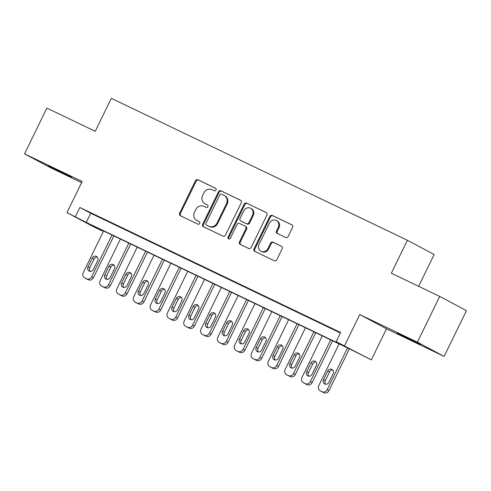 <?xml version="1.0" encoding="UTF-8"?>
<svg xmlns="http://www.w3.org/2000/svg" width="491" height="491" viewBox="0 0 491 491"><rect width="100%" height="100%" fill="white"/><g stroke="black" fill="none" stroke-linecap="round" stroke-linejoin="round"><path stroke-width="0.74" d="M216.04 190.029A1.399 1.283 -62 0 0 215.5 188.219L197.953 179.81A2.001 1.829 -62 0 0 195.424 180.817L179.645 213.162A2.001 1.829 -62 0 0 180.424 215.752L197.965 224.16A1.399 1.283 -62 0 0 199.236 221.668A1.399 1.283 -62 0 0 199.193 221.644L196.922 220.557A6.401 5.861 -62 0 1 196.725 220.453A6.401 5.861 -62 0 1 194.442 212.272L195.762 209.577A6.401 5.861 -62 0 1 203.851 206.361L206.122 207.448A1.399 1.283 -62 0 0 207.392 204.956A1.399 1.283 -62 0 0 207.343 204.931L205.072 203.845A6.401 5.861 -62 0 1 204.876 203.74A6.401 5.861 -62 0 1 202.593 195.559L203.912 192.865A6.401 5.861 -62 0 1 212.002 189.649L214.272 190.735A1.399 1.283 -62 0 0 216.04 190.029M404.253 336.353L397.164 333.101L402.399 335.838L420.603 344.529L404.253 336.353M55.17 169.008L48.075 165.749L53.31 168.493L71.514 177.183L55.17 169.008M285.652 237.484A2.001 1.829 -62 0 0 288.18 236.478L292.605 227.401A2.001 1.829 -62 0 0 291.832 224.81L272.345 215.469A2.001 1.829 -62 0 0 269.817 216.476L254.037 248.827A2.001 1.829 -62 0 0 254.817 251.41L274.303 260.752A2.001 1.829 -62 0 0 276.826 259.751L282.178 248.784A2.001 1.829 -62 0 0 281.398 246.2L273.064 242.198A2.001 1.829 -62 0 0 270.535 243.205L267.883 248.642A5.352 4.898 -62 0 1 260.954 251.245A5.352 4.898 -62 0 1 259.045 244.408L269.436 223.11A5.352 4.898 -62 0 1 276.365 220.508A5.352 4.898 -62 0 1 278.268 227.345L276.537 230.893A2.001 1.829 -62 0 0 277.311 233.483L285.652 237.484M336.163 341.65L371.325 359.915L352.072 350.114L91.308 225.111L102.153 230.88L93.738 226.848L66.991 212.615L86.244 222.417L347.008 347.419L336.163 341.65L340.631 332.499L79.867 207.49L75.399 216.648M66.991 212.615L82.169 181.492L24.55 153.867L46.872 108.1L95.242 131.287L111.316 98.329L407.407 240.271L391.333 273.223L439.703 296.411L417.381 342.184L359.756 314.559L344.578 345.682M241.247 202.783A2.001 1.829 -62 0 0 240.473 200.193L220.987 190.852A2.001 1.829 -62 0 0 218.458 191.858L202.685 224.203A2.001 1.829 -62 0 0 203.458 226.793L222.945 236.134A2.001 1.829 -62 0 0 225.473 235.128L241.247 202.783M246.666 203.164L266.153 212.505A2.001 1.829 -62 0 1 266.926 215.089L251.153 247.439A2.001 1.829 -62 0 1 248.624 248.446L240.283 244.444A2.001 1.829 -62 0 1 239.51 241.86L245.905 228.738A2.001 1.829 -62 0 0 245.132 226.148L239.602 223.497A2.001 1.829 -62 0 0 237.073 224.504L230.408 238.16A1.399 1.283 -62 0 1 228.597 238.841A1.399 1.283 -62 0 1 228.1 237.055L244.137 204.164A2.001 1.829 -62 0 1 246.666 203.164L266.441 212.677M439.703 296.411L466.45 310.643L444.128 356.417L417.381 342.184M24.55 153.867L51.297 168.1L81.616 182.634M102.772 218.747L92.676 213.91L102.772 218.747M119.595 226.811L109.499 221.975L119.595 226.811M136.418 234.876L126.328 230.04L136.418 234.876M153.241 242.947L143.151 238.104L153.241 242.947M170.064 251.011L159.974 246.169L170.064 251.011M186.893 259.076L176.797 254.234L186.893 259.076M203.716 267.141L193.62 262.298L203.716 267.141M220.539 275.205L210.443 270.363L220.539 275.205M237.362 283.27L227.265 278.428L237.362 283.27M254.185 291.335L244.088 286.492L254.185 291.335M271.007 299.4L260.911 294.557L271.007 299.4M287.83 307.464L277.734 302.622L287.83 307.464M304.653 315.529L294.563 310.686L304.653 315.529M321.476 323.594L311.386 318.751L321.476 323.594M79.867 207.49L90.712 213.26L340.404 332.959M330.013 327.779L340.11 332.622L330.05 327.706M418.639 286.314L434.154 254.504L407.407 240.271M359.756 314.559L386.503 328.792L444.128 356.417M386.503 328.792L371.325 359.915M102.374 230.414L102.153 230.88M90.712 213.26L86.244 222.417M204.876 203.74L205.6 204.127A6.401 5.861 -62 0 0 205.797 204.231L205.072 203.845M207.583 205.085L205.797 204.231M196.725 220.453L197.443 220.84A6.401 5.861 -62 0 0 197.646 220.944L196.922 220.557M199.432 221.797L197.646 220.944M215.739 188.372L198.677 180.191A2.001 1.829 -62 0 0 196.148 181.197L180.369 213.548A2.001 1.829 -62 0 0 180.854 215.96M240.762 200.371L221.711 191.238A2.001 1.829 -62 0 0 219.182 192.239L203.409 224.59A2.001 1.829 -62 0 0 203.894 227.002M221.576 194.24A1.399 1.283 -62 0 0 219.808 194.939L205.962 223.337A1.399 1.283 -62 0 0 206.502 225.148L208.896 226.296A6.401 5.861 -62 0 0 216.985 223.08L226.449 203.673A6.401 5.861 -62 0 0 224.172 195.486A6.401 5.861 -62 0 0 223.97 195.387L221.576 194.24M207.141 225.486A1.399 1.283 -62 0 0 207.227 225.535L206.502 225.148M224.172 195.486L224.896 195.872A6.401 5.861 -62 0 1 227.173 204.053L217.709 223.46A6.401 5.861 -62 0 1 209.62 226.682L207.227 225.535M245.255 226.216L245.856 226.535A2.001 1.829 -62 0 1 246.629 229.125L240.234 242.241A2.001 1.829 -62 0 0 240.719 244.653M247.39 203.544A2.001 1.829 -62 0 0 244.862 204.551L228.824 237.435A1.399 1.283 -62 0 0 228.99 238.97M252.546 215.126A5.352 4.898 -62 0 0 250.643 208.288A5.352 4.898 -62 0 0 243.714 210.891L240.05 218.397A2.001 1.829 -62 0 0 240.829 220.981L246.359 223.632A2.001 1.829 -62 0 0 248.888 222.632L252.546 215.126L253.27 215.512A5.352 4.898 -62 0 0 251.361 208.669L250.643 208.288M241.425 221.3A2.001 1.829 -62 0 0 241.547 221.367L240.829 220.981M253.27 215.512L249.612 223.012A2.001 1.829 -62 0 1 247.083 224.019L241.547 221.367M276.365 220.508L277.084 220.889A5.352 4.898 -62 0 1 278.992 227.732L277.262 231.279A2.001 1.829 -62 0 0 277.746 233.691M260.954 251.245L261.672 251.631A5.352 4.898 -62 0 0 268.602 249.029L267.883 248.642M281.687 246.372L273.782 242.585A2.001 1.829 -62 0 0 271.253 243.591L268.602 249.029M292.12 224.988L273.07 215.856A2.001 1.829 -62 0 0 270.541 216.862L254.761 249.207A2.001 1.829 -62 0 0 255.246 251.619M112.003 235.029L91.657 276.752A4.075 3.732 -62 0 1 86.502 278.802L84.82 277.992A4.075 3.732 -62 0 1 84.691 277.931A4.075 3.732 -62 0 1 83.243 272.72L103.595 230.997M113.851 235.913L93.462 277.716A4.075 3.732 118 0 1 88.312 279.76L86.631 278.956A4.075 3.732 118 0 1 86.502 278.894A4.075 3.732 118 0 1 86.379 278.82M97.292 257.137A3.259 2.983 -62 0 0 94.063 259.027L89.779 267.816A3.259 2.983 -62 0 0 90.129 271.327M93.358 269.436L97.641 260.647A3.259 2.983 -62 0 0 96.481 256.48A3.259 2.983 -62 0 0 92.259 258.07L87.969 266.852A3.259 2.983 -62 0 0 89.135 271.02A3.259 2.983 -62 0 0 93.358 269.436M128.826 243.094L108.48 284.817A4.075 3.732 -62 0 1 103.325 286.867L101.643 286.057A4.075 3.732 -62 0 1 101.52 285.995A4.075 3.732 -62 0 1 100.066 280.784L120.418 239.062M130.674 243.978L110.285 285.78A4.075 3.732 118 0 1 105.135 287.824L103.454 287.02A4.075 3.732 118 0 1 103.325 286.959A4.075 3.732 118 0 1 103.202 286.885M114.115 265.201A3.259 2.983 -62 0 0 110.886 267.092L106.602 275.881A3.259 2.983 -62 0 0 106.952 279.391M110.18 277.501L114.464 268.712A3.259 2.983 -62 0 0 113.304 264.545A3.259 2.983 -62 0 0 109.082 266.134L104.798 274.917A3.259 2.983 -62 0 0 105.958 279.084A3.259 2.983 -62 0 0 110.18 277.501M145.649 251.159L125.303 292.882A4.075 3.732 -62 0 1 120.154 294.931L118.466 294.121A4.075 3.732 -62 0 1 118.343 294.06A4.075 3.732 -62 0 1 116.889 288.849L137.241 247.126M147.496 252.043L127.108 293.845A4.075 3.732 118 0 1 121.958 295.895L120.277 295.085A4.075 3.732 118 0 1 120.148 295.023A4.075 3.732 118 0 1 120.025 294.95M130.937 273.266A3.259 2.983 -62 0 0 127.715 275.156L123.425 283.945A3.259 2.983 -62 0 0 123.775 287.456M127.003 285.566L131.287 276.777A3.259 2.983 -62 0 0 130.127 272.609A3.259 2.983 -62 0 0 125.905 274.199L121.621 282.982A3.259 2.983 -62 0 0 122.781 287.155A3.259 2.983 -62 0 0 127.003 285.566M162.472 259.223L142.126 300.946A4.075 3.732 -62 0 1 136.977 302.996L135.295 302.186A4.075 3.732 -62 0 1 135.166 302.125A4.075 3.732 -62 0 1 133.712 296.914L154.064 255.191M164.319 260.107L143.931 301.91A4.075 3.732 118 0 1 138.781 303.96L137.099 303.15A4.075 3.732 118 0 1 136.971 303.088A4.075 3.732 118 0 1 136.848 303.015M147.76 281.331A3.259 2.983 -62 0 0 144.538 283.221L140.248 292.01A3.259 2.983 -62 0 0 140.598 295.521M143.826 293.63L148.11 284.841A3.259 2.983 -62 0 0 146.95 280.674A3.259 2.983 -62 0 0 142.728 282.264L138.444 291.046A3.259 2.983 -62 0 0 139.604 295.22A3.259 2.983 -62 0 0 143.826 293.63M179.295 267.288L158.949 309.011A4.075 3.732 -62 0 1 153.8 311.061L152.118 310.257A4.075 3.732 -62 0 1 151.989 310.189A4.075 3.732 -62 0 1 150.534 304.979L170.886 263.256M181.142 268.172L160.753 309.974A4.075 3.732 118 0 1 155.604 312.024L153.922 311.214A4.075 3.732 118 0 1 153.793 311.153A4.075 3.732 118 0 1 153.671 311.079M164.583 289.395A3.259 2.983 -62 0 0 161.361 291.286L157.071 300.075A3.259 2.983 -62 0 0 157.421 303.585M160.649 301.695L164.933 292.906A3.259 2.983 -62 0 0 163.773 288.739A3.259 2.983 -62 0 0 159.55 290.328L155.266 299.111A3.259 2.983 -62 0 0 156.426 303.285A3.259 2.983 -62 0 0 160.649 301.695M196.124 275.353L175.772 317.076A4.075 3.732 -62 0 1 170.623 319.125L168.941 318.321A4.075 3.732 -62 0 1 168.812 318.254A4.075 3.732 -62 0 1 167.363 313.043L187.709 271.32M197.965 276.237L177.582 318.039A4.075 3.732 118 0 1 172.427 320.089L170.745 319.279A4.075 3.732 118 0 1 170.616 319.218A4.075 3.732 118 0 1 170.494 319.144M181.406 297.46A3.259 2.983 -62 0 0 178.184 299.35L173.894 308.139A3.259 2.983 -62 0 0 174.244 311.656M177.472 309.76L181.756 300.971A3.259 2.983 -62 0 0 180.596 296.803A3.259 2.983 -62 0 0 176.373 298.393L172.089 307.182A3.259 2.983 -62 0 0 173.249 311.349A3.259 2.983 -62 0 0 177.472 309.76M212.947 283.417L192.595 325.14A4.075 3.732 -62 0 1 187.445 327.19L185.764 326.386A4.075 3.732 -62 0 1 185.635 326.319A4.075 3.732 -62 0 1 184.186 321.108L204.532 279.385M214.788 284.301L194.405 326.104A4.075 3.732 118 0 1 189.25 328.154L187.568 327.344A4.075 3.732 118 0 1 187.439 327.282A4.075 3.732 118 0 1 187.316 327.209M198.235 305.525A3.259 2.983 -62 0 0 195.007 307.415L190.723 316.204A3.259 2.983 -62 0 0 191.073 319.721M194.295 317.824L198.585 309.035A3.259 2.983 -62 0 0 197.419 304.868A3.259 2.983 -62 0 0 193.196 306.458L188.912 315.247A3.259 2.983 -62 0 0 190.072 319.414A3.259 2.983 -62 0 0 194.295 317.824M229.77 291.482L209.418 333.205A4.075 3.732 -62 0 1 204.268 335.255L202.587 334.451A4.075 3.732 -62 0 1 202.458 334.383A4.075 3.732 -62 0 1 201.009 329.173L221.355 287.45M231.611 292.372L211.228 334.168A4.075 3.732 118 0 1 206.079 336.218L204.391 335.408A4.075 3.732 118 0 1 204.268 335.347A4.075 3.732 118 0 1 204.139 335.273M215.058 313.589A3.259 2.983 -62 0 0 211.83 315.48L207.546 324.269A3.259 2.983 -62 0 0 207.896 327.785M211.118 325.889L215.408 317.1A3.259 2.983 -62 0 0 214.248 312.933A3.259 2.983 -62 0 0 210.025 314.522L205.735 323.311A3.259 2.983 -62 0 0 206.895 327.479A3.259 2.983 -62 0 0 211.118 325.889M246.592 299.547L226.241 341.27A4.075 3.732 -62 0 1 221.091 343.319L219.409 342.515A4.075 3.732 -62 0 1 219.281 342.448A4.075 3.732 -62 0 1 217.832 337.237L238.178 295.514M248.434 300.437L228.051 342.233A4.075 3.732 118 0 1 222.902 344.283L221.22 343.473A4.075 3.732 118 0 1 221.091 343.412A4.075 3.732 118 0 1 220.962 343.338M231.881 321.654A3.259 2.983 -62 0 0 228.653 323.544L224.369 332.333A3.259 2.983 -62 0 0 224.718 335.85M227.941 333.954L232.231 325.165A3.259 2.983 -62 0 0 231.071 320.997A3.259 2.983 -62 0 0 226.848 322.587L222.558 331.376A3.259 2.983 -62 0 0 223.718 335.543A3.259 2.983 -62 0 0 227.941 333.954M263.415 307.611L243.063 349.334A4.075 3.732 -62 0 1 237.914 351.384L236.232 350.58A4.075 3.732 -62 0 1 236.103 350.513A4.075 3.732 -62 0 1 234.655 345.302L255.001 303.579M265.263 308.501L244.874 350.298A4.075 3.732 118 0 1 239.725 352.348L238.043 351.538A4.075 3.732 118 0 1 237.914 351.476A4.075 3.732 118 0 1 237.785 351.403M248.704 329.719A3.259 2.983 -62 0 0 245.475 331.609L241.191 340.398A3.259 2.983 -62 0 0 241.541 343.915M244.77 342.018L249.054 333.229A3.259 2.983 -62 0 0 247.894 329.062A3.259 2.983 -62 0 0 243.671 330.652L239.381 339.441A3.259 2.983 -62 0 0 240.547 343.608A3.259 2.983 -62 0 0 244.77 342.018M280.238 315.682L259.892 357.399A4.075 3.732 -62 0 1 254.737 359.449L253.055 358.645A4.075 3.732 -62 0 1 252.926 358.577A4.075 3.732 -62 0 1 251.478 353.367L271.83 311.644M282.086 316.566L261.697 358.362A4.075 3.732 118 0 1 256.548 360.412L254.866 359.602A4.075 3.732 118 0 1 254.737 359.541A4.075 3.732 118 0 1 254.614 359.467M265.527 337.783A3.259 2.983 -62 0 0 262.298 339.68L258.014 348.463A3.259 2.983 -62 0 0 258.364 351.979M261.593 350.083L265.877 341.294A3.259 2.983 -62 0 0 264.717 337.127A3.259 2.983 -62 0 0 260.494 338.716L256.204 347.505A3.259 2.983 -62 0 0 257.37 351.673A3.259 2.983 -62 0 0 261.593 350.083M297.061 323.747L276.715 365.464A4.075 3.732 -62 0 1 271.56 367.513L269.878 366.709A4.075 3.732 -62 0 1 269.755 366.642A4.075 3.732 -62 0 1 268.301 361.431L288.653 319.715M298.909 324.631L278.52 366.427A4.075 3.732 118 0 1 273.37 368.477L271.689 367.667A4.075 3.732 118 0 1 271.56 367.606A4.075 3.732 118 0 1 271.437 367.532M282.35 345.848A3.259 2.983 -62 0 0 279.121 347.745L274.837 356.527A3.259 2.983 -62 0 0 275.187 360.044M278.415 358.148L282.699 349.359A3.259 2.983 -62 0 0 281.539 345.191A3.259 2.983 -62 0 0 277.317 346.781L273.033 355.57A3.259 2.983 -62 0 0 274.193 359.737A3.259 2.983 -62 0 0 278.415 358.148M313.884 331.812L293.538 373.528A4.075 3.732 -62 0 1 288.389 375.578L286.701 374.774A4.075 3.732 -62 0 1 286.578 374.707A4.075 3.732 -62 0 1 285.124 369.496L305.476 327.779M315.731 332.695L295.343 374.492A4.075 3.732 118 0 1 290.193 376.542L288.512 375.732A4.075 3.732 118 0 1 288.383 375.67A4.075 3.732 118 0 1 288.26 375.603M299.172 353.913A3.259 2.983 -62 0 0 295.944 355.809L291.66 364.592A3.259 2.983 -62 0 0 292.01 368.109M295.238 366.212L299.522 357.423A3.259 2.983 -62 0 0 298.362 353.256A3.259 2.983 -62 0 0 294.14 354.846L289.856 363.635A3.259 2.983 -62 0 0 291.016 367.802A3.259 2.983 -62 0 0 295.238 366.212M330.707 339.876L310.361 381.593A4.075 3.732 -62 0 1 305.212 383.643L303.53 382.839A4.075 3.732 -62 0 1 303.401 382.771A4.075 3.732 -62 0 1 301.947 377.561L322.299 335.844M332.554 340.76L312.166 382.557A4.075 3.732 118 0 1 307.016 384.606L305.334 383.796A4.075 3.732 118 0 1 305.206 383.735A4.075 3.732 118 0 1 305.083 383.667M315.995 361.977A3.259 2.983 -62 0 0 312.773 363.874L308.483 372.657A3.259 2.983 -62 0 0 308.833 376.174M312.061 374.277L316.345 365.488A3.259 2.983 -62 0 0 315.185 361.321A3.259 2.983 -62 0 0 310.963 362.91L306.679 371.699A3.259 2.983 -62 0 0 307.839 375.867A3.259 2.983 -62 0 0 312.061 374.277M347.53 347.941L327.184 389.658A4.075 3.732 -62 0 1 322.035 391.708L320.353 390.904A4.075 3.732 -62 0 1 320.224 390.836A4.075 3.732 -62 0 1 318.769 385.625L339.121 343.909M349.377 348.825L328.988 390.621A4.075 3.732 118 0 1 323.839 392.671L322.157 391.867A4.075 3.732 118 0 1 322.028 391.8A4.075 3.732 118 0 1 321.906 391.732M332.818 370.042A3.259 2.983 -62 0 0 329.596 371.939L325.306 380.721A3.259 2.983 -62 0 0 325.656 384.238M328.884 382.342L333.168 373.553A3.259 2.983 -62 0 0 332.008 369.385A3.259 2.983 -62 0 0 327.785 370.975L323.501 379.764A3.259 2.983 -62 0 0 324.661 383.931A3.259 2.983 -62 0 0 328.884 382.342M180.369 213.548L179.645 213.162M196.148 181.197L195.424 180.817M198.677 180.191L197.953 179.81M203.409 224.59L202.685 224.203M219.182 192.239L218.458 191.858M221.711 191.238L220.987 190.852M209.62 226.682L208.896 226.296M217.709 223.46L216.985 223.08M227.173 204.053L226.449 203.673M240.234 242.241L239.51 241.86M246.629 229.125L245.905 228.738M228.824 237.435L228.1 237.055M244.862 204.551L244.137 204.164M247.083 224.019L246.359 223.632M249.612 223.012L248.888 222.632M277.262 231.279L276.537 230.893M278.992 227.732L278.268 227.345M271.253 243.591L270.535 243.205M273.782 242.585L273.064 242.198M254.761 249.207L254.037 248.827M270.541 216.862L269.817 216.476M273.07 215.856L272.345 215.469M91.657 276.752L93.462 277.716M84.82 277.992L86.631 278.956M86.502 278.802L88.312 279.76M89.779 267.816L87.969 266.852M94.063 259.027L92.259 258.07M108.48 284.817L110.285 285.78M101.643 286.057L103.454 287.02M103.325 286.867L105.135 287.824M106.602 275.881L104.798 274.917M110.886 267.092L109.082 266.134M125.303 292.882L127.108 293.845M118.466 294.121L120.277 295.085M120.154 294.931L121.958 295.895M123.425 283.945L121.621 282.982M127.715 275.156L125.905 274.199M142.126 300.946L143.931 301.91M135.295 302.186L137.099 303.15M136.977 302.996L138.781 303.96M140.248 292.01L138.444 291.046M144.538 283.221L142.728 282.264M158.949 309.011L160.753 309.974M152.118 310.257L153.922 311.214M153.8 311.061L155.604 312.024M157.071 300.075L155.266 299.111M161.361 291.286L159.55 290.328M175.772 317.076L177.582 318.039M168.941 318.321L170.745 319.279M170.623 319.125L172.427 320.089M173.894 308.139L172.089 307.182M178.184 299.35L176.373 298.393M192.595 325.14L194.405 326.104M185.764 326.386L187.568 327.344M187.445 327.19L189.25 328.154M190.723 316.204L188.912 315.247M195.007 307.415L193.196 306.458M209.418 333.205L211.228 334.168M202.587 334.451L204.391 335.408M204.268 335.255L206.079 336.218M207.546 324.269L205.735 323.311M211.83 315.48L210.025 314.522M226.241 341.27L228.051 342.233M219.409 342.515L221.22 343.473M221.091 343.319L222.902 344.283M224.369 332.333L222.558 331.376M228.653 323.544L226.848 322.587M243.063 349.334L244.874 350.298M236.232 350.58L238.043 351.538M237.914 351.384L239.725 352.348M241.191 340.398L239.381 339.441M245.475 331.609L243.671 330.652M259.892 357.399L261.697 358.362M253.055 358.645L254.866 359.602M254.737 359.449L256.548 360.412M258.014 348.463L256.204 347.505M262.298 339.68L260.494 338.716M276.715 365.464L278.52 366.427M269.878 366.709L271.689 367.667M271.56 367.513L273.37 368.477M274.837 356.527L273.033 355.57M279.121 347.745L277.317 346.781M293.538 373.528L295.343 374.492M286.701 374.774L288.512 375.732M288.389 375.578L290.193 376.542M291.66 364.592L289.856 363.635M295.944 355.809L294.14 354.846M310.361 381.593L312.166 382.557M303.53 382.839L305.334 383.796M305.212 383.643L307.016 384.606M308.483 372.657L306.679 371.699M312.773 363.874L310.963 362.91M327.184 389.658L328.988 390.621M320.353 390.904L322.157 391.867M322.035 391.708L323.839 392.671M325.306 380.721L323.501 379.764M329.596 371.939L327.785 370.975M207.184 225.51L206.459 225.124M245.917 226.566L245.193 226.179M241.486 221.337L240.762 220.95M84.691 277.931L86.502 278.894M101.52 285.995L103.325 286.959M118.343 294.06L120.148 295.023M135.166 302.125L136.971 303.088M151.989 310.189L153.793 311.153M168.812 318.254L170.616 319.218M185.635 326.319L187.439 327.282M202.458 334.383L204.268 335.347M219.281 342.448L221.091 343.412M236.103 350.513L237.914 351.476M252.926 358.577L254.737 359.541M269.755 366.642L271.56 367.606M286.578 374.707L288.383 375.67M303.401 382.771L305.206 383.735M320.224 390.836L322.028 391.8"/></g></svg>
